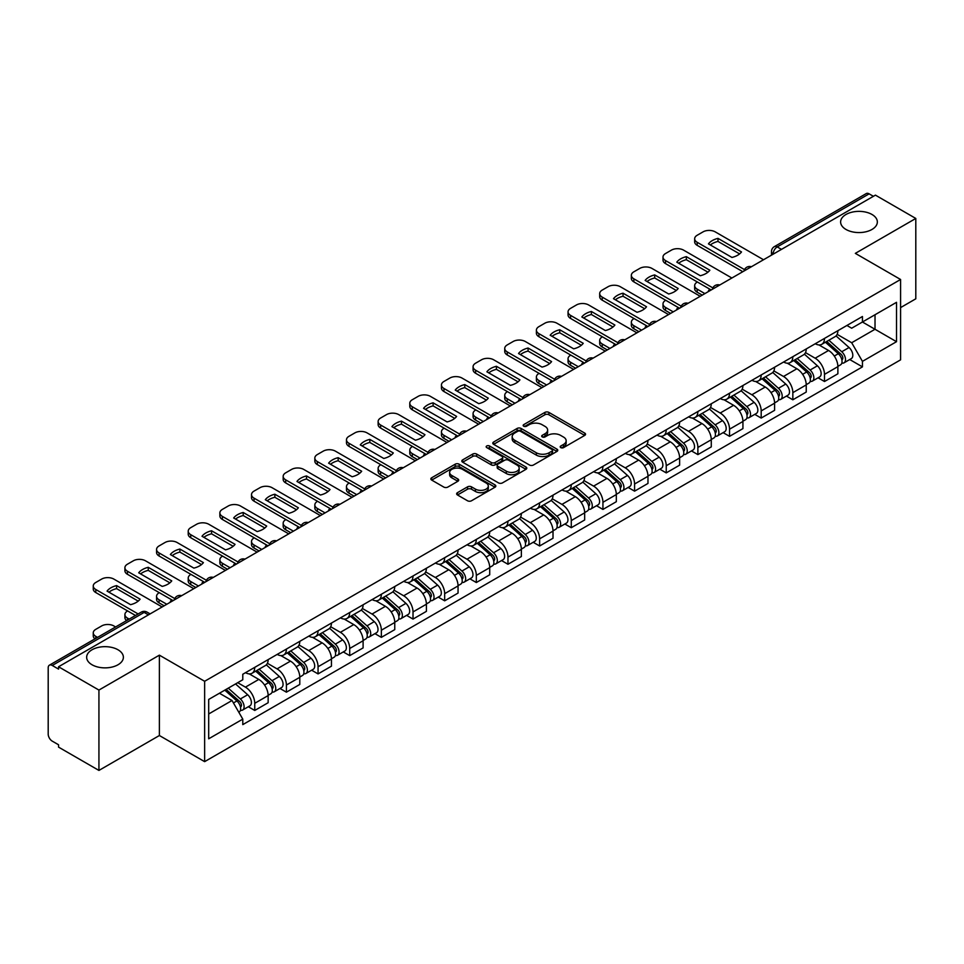 <?xml version="1.0" encoding="UTF-8"?>
<svg xmlns="http://www.w3.org/2000/svg" width="964" height="964" viewBox="0 0 964 964"><rect width="100%" height="100%" fill="white"/><g stroke="black" fill="none" stroke-linecap="round" stroke-linejoin="round"><path stroke-width="1.45" d="M560.783 447.621A1.976 1.133 0 0 0 563.566 447.621L584.726 435.403A2.82 1.627 0 0 0 585.558 434.246A2.82 1.627 0 0 0 584.726 433.101L548.878 412.399A2.82 1.627 0 0 0 544.901 412.399L523.741 424.618A1.976 1.133 0 0 0 523.163 425.425A1.976 1.133 0 0 0 523.741 426.233A1.976 1.133 0 0 0 526.525 426.233L529.26 424.654A9.013 5.206 0 0 1 542.009 424.654L544.997 426.377A9.013 5.206 0 0 1 547.636 430.052A9.013 5.206 0 0 1 544.997 433.74L542.262 435.318A1.976 1.133 0 0 0 541.684 436.126A1.976 1.133 0 0 0 542.262 436.921A1.976 1.133 0 0 0 545.046 436.921L547.793 435.342A9.013 5.206 0 0 1 560.53 435.342L563.518 437.066A9.013 5.206 0 0 1 566.157 440.753A9.013 5.206 0 0 1 563.518 444.428L560.783 446.007A1.976 1.133 0 0 0 560.205 446.814A1.976 1.133 0 0 0 560.783 447.621L560.783 446.007M117.994 649.772A18.364 10.604 0 0 0 97.979 647.471A18.364 10.604 0 0 0 86.652 657.267A18.364 10.604 0 0 0 92.026 664.762A18.364 10.604 0 0 0 112.041 667.064A18.364 10.604 0 0 0 123.38 657.267A18.364 10.604 0 0 0 117.994 649.772M871.974 214.466A18.364 10.604 0 0 0 851.959 212.176A18.364 10.604 0 0 0 840.62 221.961A18.364 10.604 0 0 0 846.006 229.468A18.364 10.604 0 0 0 866.021 231.758A18.364 10.604 0 0 0 877.348 221.961A18.364 10.604 0 0 0 871.974 214.466M457.466 492.664A2.82 1.627 0 0 0 456.647 493.809A2.82 1.627 0 0 0 457.466 494.966L467.528 500.774A2.82 1.627 0 0 0 471.504 500.774L495.014 487.206A2.82 1.627 0 0 0 495.833 486.049A2.82 1.627 0 0 0 495.014 484.904L459.165 464.202A2.82 1.627 0 0 0 455.177 464.202L431.679 477.77A2.82 1.627 0 0 0 430.848 478.927A2.82 1.627 0 0 0 431.679 480.072L443.826 487.085A2.82 1.627 0 0 0 447.814 487.085L457.864 481.277A2.82 1.627 0 0 0 458.695 480.132A2.82 1.627 0 0 0 457.864 478.975L451.839 475.505A7.531 4.35 0 0 1 449.634 472.42A7.531 4.35 0 0 1 454.285 468.408A7.531 4.35 0 0 1 462.491 469.348L486.097 482.976A7.531 4.35 0 0 1 488.302 486.049A7.531 4.35 0 0 1 483.651 490.074A7.531 4.35 0 0 1 475.445 489.122L471.504 486.856A2.82 1.627 0 0 0 467.528 486.856L457.466 492.664L457.466 494.966M204.633 681.283L159.385 655.159L98.93 690.067L58.551 666.763L875.42 195.138L915.8 218.454L855.333 253.363L900.581 279.488L204.633 681.283L204.633 761.644L900.581 359.849L900.581 279.488M529.465 465.01A2.82 1.627 0 0 0 533.453 465.01L556.951 451.441A2.82 1.627 0 0 0 557.77 450.296A2.82 1.627 0 0 0 556.951 449.14L521.102 428.45A2.82 1.627 0 0 0 517.114 428.45L493.616 442.018A2.82 1.627 0 0 0 492.785 443.163A2.82 1.627 0 0 0 493.616 444.308L529.465 465.01M487.531 448.043A1.976 1.133 0 0 1 489.531 448.32L489.531 445.983L525.983 467.022A2.82 1.627 0 0 1 526.802 468.167A2.82 1.627 0 0 1 525.983 469.323L502.473 482.892A2.82 1.627 0 0 1 498.496 482.892L462.648 462.19L462.648 459.888A2.82 1.627 0 0 0 461.816 461.045A2.82 1.627 0 0 0 462.648 462.19M462.648 459.888L472.709 454.08A2.82 1.627 0 0 1 476.686 454.08L491.23 462.479A2.82 1.627 0 0 0 495.207 462.479L501.883 458.623A2.82 1.627 0 0 0 502.702 457.478A2.82 1.627 0 0 0 501.883 456.334L486.748 447.585A1.976 1.133 0 0 1 486.169 446.79A1.976 1.133 0 0 1 487.386 445.729A1.976 1.133 0 0 1 489.531 445.983M98.93 690.067L98.93 770.429L58.551 747.124L58.551 744.774L52.261 741.147A5.736 3.314 -120 0 1 48.2 734.122L48.2 667.811A5.736 3.314 -120 0 1 49.393 665.184L141.298 612.116A5.736 3.314 60 0 1 144.166 612.405L52.261 665.473A5.736 3.314 -120 0 0 49.393 665.184M900.581 307.6L915.8 298.816L915.8 218.454M98.93 770.429L159.385 735.52L204.633 761.644M58.551 666.763L58.551 669.1L52.261 665.473M781.479 249.375L777.225 246.917A5.736 3.314 60 0 0 774.345 246.639L866.262 193.571A5.736 3.314 60 0 1 869.13 193.848L777.225 246.917A5.736 3.314 120 0 0 773.164 253.942L773.164 254.183M873.396 196.307L869.13 193.848M824.497 338.412A13.195 7.616 60 0 1 821.762 344.329L835.149 336.605A13.195 7.616 -120 0 0 837.885 330.676M805.494 352.619L815.158 358.21A13.195 7.616 60 0 1 824.497 374.369L837.885 366.633A13.195 7.616 -120 0 0 828.558 350.474L818.966 344.943M837.885 366.633L837.885 373.791L824.497 381.515L818.075 377.804M821.762 344.329A13.195 7.616 60 0 1 815.267 343.738M824.497 374.369L824.497 381.515M792.842 356.68A13.195 7.616 60 0 1 790.106 362.609L803.506 354.873A13.195 7.616 -120 0 0 806.229 348.956M786.419 396.084L792.842 399.795L806.229 392.059L806.229 384.913A13.195 7.616 -120 0 0 796.903 368.742L787.311 363.211M790.106 362.609A13.195 7.616 60 0 1 783.611 362.006M773.839 370.899L783.515 376.478A13.195 7.616 60 0 1 792.842 392.649L792.842 399.795M761.186 374.96A13.195 7.616 60 0 1 758.451 380.876L771.851 373.152A13.195 7.616 -120 0 0 774.586 367.224M754.764 414.363L761.186 418.063L774.586 410.339L774.586 403.193A13.195 7.616 -120 0 0 765.247 387.022L755.668 381.491M758.451 380.876A13.195 7.616 60 0 1 751.956 380.286M742.184 389.167L751.86 394.758A13.195 7.616 60 0 1 761.186 410.917L761.186 418.063M729.543 393.228A13.195 7.616 60 0 1 726.808 399.156L740.195 391.42A13.195 7.616 -120 0 0 742.931 385.504M723.121 432.631L729.543 436.343L742.931 428.606L742.931 421.461A13.195 7.616 -120 0 0 733.592 405.302L724.012 399.759M726.808 399.156A13.195 7.616 60 0 1 720.301 398.566M710.528 407.447L720.204 413.026A13.195 7.616 60 0 1 729.543 429.197L729.543 436.343M697.888 411.508A13.195 7.616 60 0 1 695.152 417.424L708.54 409.7A13.195 7.616 -120 0 0 711.275 403.771M691.465 450.911L697.888 454.61L711.275 446.886L711.275 439.741A13.195 7.616 -120 0 0 701.949 423.57L692.357 418.039M695.152 417.424A13.195 7.616 60 0 1 688.658 416.834M678.885 425.714L688.549 431.306A13.195 7.616 60 0 1 697.888 447.465L697.888 454.61M666.232 429.775A13.195 7.616 60 0 1 663.497 435.704L676.897 427.968A13.195 7.616 -120 0 0 679.62 422.051M659.81 469.179L666.232 472.89L679.62 465.154L679.62 458.008A13.195 7.616 -120 0 0 670.293 441.849L660.702 436.306M663.497 435.704A13.195 7.616 60 0 1 657.002 435.113M647.23 443.994L656.894 449.573A13.195 7.616 60 0 1 666.232 465.745L666.232 472.89M634.577 448.055A13.195 7.616 60 0 1 631.842 453.984L645.241 446.248A13.195 7.616 -120 0 0 647.977 440.319M628.154 487.459L634.577 491.158L647.977 483.434L647.977 476.288A13.195 7.616 -120 0 0 638.638 460.117L629.058 454.586M631.842 453.984A13.195 7.616 60 0 1 625.347 453.381M615.574 462.262L625.25 467.853A13.195 7.616 60 0 1 634.577 484.012L634.577 491.158M602.934 466.323A13.195 7.616 60 0 1 600.198 472.252L613.586 464.515A13.195 7.616 -120 0 0 616.321 458.599M596.511 505.726L602.934 509.438L616.321 501.702L616.321 494.556A13.195 7.616 -120 0 0 606.983 478.397L597.403 472.854M600.198 472.252A13.195 7.616 60 0 1 593.691 471.661M583.919 480.542L593.595 486.121A13.195 7.616 60 0 1 602.934 502.292L602.934 509.438M571.278 484.603A13.195 7.616 60 0 1 568.543 490.531L581.931 482.795A13.195 7.616 -120 0 0 584.666 476.867M564.856 524.006L571.278 527.706L584.666 519.982L584.666 512.836A13.195 7.616 -120 0 0 575.339 496.665L565.748 491.134M568.543 490.531A13.195 7.616 60 0 1 562.048 489.929M552.276 498.81L561.94 504.401A13.195 7.616 60 0 1 571.278 520.56L571.278 527.706M539.623 502.871A13.195 7.616 60 0 1 536.888 508.799L550.275 501.075A13.195 7.616 -120 0 0 553.011 495.147M533.2 542.274L539.623 545.986L553.011 538.249L553.011 531.104A13.195 7.616 -120 0 0 543.684 514.945L534.092 509.414M536.888 508.799A13.195 7.616 60 0 1 530.393 508.209M520.62 517.09L530.284 522.669A13.195 7.616 60 0 1 539.623 538.84L539.623 545.986M507.968 521.15A13.195 7.616 60 0 1 505.232 527.079L518.632 519.343A13.195 7.616 -120 0 0 521.367 513.414M501.545 560.554L507.968 564.265L521.367 556.529L521.367 549.384A13.195 7.616 -120 0 0 512.029 533.212L502.449 527.682M505.232 527.079A13.195 7.616 60 0 1 498.737 526.477M488.965 535.369L498.641 540.949A13.195 7.616 60 0 1 507.968 557.12L507.968 564.265M476.312 539.43A13.195 7.616 60 0 1 473.589 545.347L486.977 537.623A13.195 7.616 -120 0 0 489.712 531.694M469.902 578.822L476.324 582.533L489.712 574.797L489.712 567.651A13.195 7.616 -120 0 0 480.373 551.492L470.793 545.961M473.589 545.347A13.195 7.616 60 0 1 467.082 544.756M457.31 553.637L466.986 559.216A13.195 7.616 60 0 1 476.324 575.388L476.324 582.533M444.669 557.698A13.195 7.616 60 0 1 441.934 563.627L455.321 555.891A13.195 7.616 -120 0 0 458.057 549.962M438.246 597.102L444.669 600.813L458.057 593.077L458.057 585.931A13.195 7.616 -120 0 0 448.73 569.76L439.138 564.229M441.934 563.627A13.195 7.616 60 0 1 435.439 563.024M425.666 571.917L435.33 577.496A13.195 7.616 60 0 1 444.669 593.667L444.669 600.813M413.014 575.978A13.195 7.616 60 0 1 410.278 581.894L423.666 574.17A13.195 7.616 -120 0 0 426.401 568.242M406.591 615.381L413.014 619.081L426.401 611.357L426.401 604.211A13.195 7.616 -120 0 0 417.075 588.04L407.483 582.509M410.278 581.894A13.195 7.616 60 0 1 403.783 581.304M394.011 590.185L403.675 595.776A13.195 7.616 60 0 1 413.014 611.935L413.014 619.081M381.358 594.246A13.195 7.616 60 0 1 378.623 600.174L392.023 592.438A13.195 7.616 -120 0 0 394.758 586.522M374.936 633.649L381.358 637.361L394.758 629.625L394.758 622.479A13.195 7.616 -120 0 0 385.419 606.32L375.839 600.777M378.623 600.174A13.195 7.616 60 0 1 372.128 599.572M362.356 608.465L372.032 614.044A13.195 7.616 60 0 1 381.358 630.215L381.358 637.361M349.703 612.526A13.195 7.616 60 0 1 346.98 618.442L360.367 610.718A13.195 7.616 -120 0 0 363.103 604.789M343.292 651.929L349.715 655.628L363.103 647.904L363.103 640.759A13.195 7.616 -120 0 0 353.764 624.588L344.184 619.057M346.98 618.442A13.195 7.616 60 0 1 340.473 617.852M330.7 626.733L340.376 632.324A13.195 7.616 60 0 1 349.715 648.483L349.715 655.628M318.06 630.793A13.195 7.616 60 0 1 315.324 636.722L328.712 628.986A13.195 7.616 -120 0 0 331.447 623.069M311.637 670.197L318.06 673.908L331.447 666.172L331.447 659.027A13.195 7.616 -120 0 0 322.121 642.868L312.529 637.325M315.324 636.722A13.195 7.616 60 0 1 308.829 636.132M299.057 645.012L308.721 650.592A13.195 7.616 60 0 1 318.06 666.763L318.06 673.908M286.404 649.073A13.195 7.616 60 0 1 283.669 655.002L297.057 647.266A13.195 7.616 -120 0 0 299.792 641.337M279.982 688.477L286.404 692.176L299.792 684.452L299.792 677.306A13.195 7.616 -120 0 0 290.465 661.135L280.873 655.604M283.669 655.002A13.195 7.616 60 0 1 277.174 654.399M267.402 663.28L277.066 668.871A13.195 7.616 60 0 1 286.404 685.03L286.404 692.176M254.749 667.341A13.195 7.616 60 0 1 252.014 673.27L265.413 665.534A13.195 7.616 -120 0 0 268.149 659.617M248.326 706.745L254.749 710.456L268.149 702.72L268.149 695.574A13.195 7.616 -120 0 0 258.81 679.415L249.23 673.872M252.014 673.27A13.195 7.616 60 0 1 245.519 672.679M237.71 682.693L245.422 687.139A13.195 7.616 60 0 1 254.749 703.31L254.749 710.456M846.91 325.458L851.682 328.218L896.52 302.322L875.023 314.746L875.023 329.266L851.682 342.738L837.138 334.351M208.694 713.975L232.023 700.503L242.783 719.12L208.694 738.798L208.694 699.442L242.783 679.765L242.783 674.258L862.443 316.505L862.443 322.012L896.52 341.69L862.443 361.367L851.682 342.738M896.52 302.322L896.52 341.69M242.783 719.12L242.783 724.627L862.443 366.874L862.443 361.367M159.385 655.159L159.385 735.52M232.023 700.503L219.443 693.236M849.73 359.536L862.443 366.874M561.566 447.899L563.518 446.766A9.013 5.206 0 0 0 566.157 443.091L566.157 440.753M547.636 430.052L547.636 432.402A9.013 5.206 0 0 1 544.997 436.077L543.045 437.198M584.69 435.427L548.878 414.749A2.82 1.627 0 0 0 544.901 414.749L524.524 426.51M556.915 451.465L521.102 430.788A2.82 1.627 0 0 0 517.114 430.788L493.652 444.332M551.974 451.092A1.976 1.133 0 0 0 552.553 450.296A1.976 1.133 0 0 0 551.974 449.489L520.5 431.318A1.976 1.133 0 0 0 517.716 431.318L514.824 432.981A9.013 5.206 0 0 0 512.185 436.668A9.013 5.206 0 0 0 514.824 440.343L536.333 452.767A9.013 5.206 0 0 0 549.082 452.767L551.974 451.092L551.974 453.442A1.976 1.133 0 0 0 552.553 452.634L552.553 450.296M512.185 436.668L512.185 439.006A9.013 5.206 0 0 0 514.824 442.693L514.824 440.343M551.974 453.442L549.082 455.104A9.013 5.206 0 0 1 536.333 455.104L514.824 442.693M462.684 462.214L472.709 456.43L472.709 454.08M502.702 457.478L502.702 459.816A2.82 1.627 0 0 1 501.883 460.973L495.207 464.829A2.82 1.627 0 0 1 491.23 464.829L476.686 456.43A2.82 1.627 0 0 0 472.709 456.43M489.531 448.32L525.946 469.348M506.317 471.191A7.531 4.35 0 0 0 514.523 472.131A7.531 4.35 0 0 0 519.174 468.118A7.531 4.35 0 0 0 516.969 465.034L508.655 460.238A2.82 1.627 0 0 0 504.666 460.238L498.002 464.094A2.82 1.627 0 0 0 497.171 465.238A2.82 1.627 0 0 0 498.002 466.395L506.317 471.191L506.317 473.529A7.531 4.35 0 0 0 514.523 474.481A7.531 4.35 0 0 0 519.174 470.456L519.174 468.118M497.171 465.238L497.171 467.588A2.82 1.627 0 0 0 498.002 468.733L498.002 466.395M506.317 473.529L498.002 468.733M488.302 486.049L488.302 488.399A7.531 4.35 0 0 1 483.651 492.411A7.531 4.35 0 0 1 475.445 491.471L471.504 489.194A2.82 1.627 0 0 0 467.528 489.194L457.502 494.99M449.634 472.42L449.634 474.77A7.531 4.35 0 0 0 451.839 477.843L451.839 475.505M457.864 478.975L457.864 481.277L451.839 477.843M494.978 487.218L459.165 466.552A2.82 1.627 0 0 0 455.177 466.552L431.715 480.096L431.679 477.77M825.413 342.22L838.306 353.74A7.17 4.145 60 0 1 840.56 364.826L837.885 366.368M709.143 291.14L708.456 290.742A17.93 10.351 -0 0 1 709.853 289.2M825.75 342.533L831.824 346.04M697.382 282.006L697.177 282.115A8.604 4.965 -0 0 0 694.658 285.633A8.604 4.965 -0 0 0 697.177 289.152L704.889 293.598M826.714 341.473L841.066 354.282A3.446 1.988 60 0 1 842.138 359.608A3.446 1.988 60 0 1 841.825 359.729M828.859 340.232L841.753 351.74A7.17 4.145 60 0 1 844.006 362.838A7.17 4.145 60 0 1 841.837 363.067M836.053 335.918L849.067 347.522A7.17 4.145 60 0 1 851.308 358.62L844.006 362.838M702.25 295.129L697.177 292.2A8.604 4.965 180 0 1 694.658 288.682L694.658 285.633M739.605 253.906L717.987 241.422A17.93 10.351 180 0 0 710.335 244.977M742.822 271.691L697.177 245.338A8.604 4.965 180 0 1 694.658 241.819L694.658 238.771A8.604 4.965 -0 0 0 697.177 242.289L697.177 245.338M717.987 238.373A17.93 10.351 180 0 0 708.456 243.88L731.953 257.448A17.93 10.351 180 0 0 741.497 251.941L717.987 238.373L717.987 241.422M763.524 259.75L715.228 231.866A8.604 4.965 -0 0 0 703.057 231.866L697.177 235.264A8.604 4.965 -0 0 0 694.658 238.771M744.509 269.619L697.177 242.289M793.758 360.5L806.651 372.008A7.17 4.145 60 0 1 808.904 383.106L806.229 384.648M677.499 309.42L676.8 309.01A17.93 10.351 -0 0 1 678.198 307.48M794.095 360.801L800.168 364.308M665.726 300.274L665.521 300.394A8.604 4.965 -0 0 0 663.003 303.913A8.604 4.965 -0 0 0 665.521 307.42L673.234 311.878M795.059 359.753L809.411 372.55A3.446 1.988 60 0 1 810.495 377.876A3.446 1.988 60 0 1 810.182 378.009M797.204 358.512L810.109 370.019A7.17 4.145 60 0 1 812.363 381.105A7.17 4.145 60 0 1 810.194 381.346M804.398 354.186L817.412 365.802A7.17 4.145 60 0 1 819.665 376.888L812.363 381.105M670.595 313.396L665.521 310.468A8.604 4.965 180 0 1 663.003 306.95L663.003 303.913M762.102 378.78L775.008 390.287A7.17 4.145 60 0 1 777.261 401.373L774.574 402.916M645.844 327.688L645.145 327.29A17.93 10.351 -0 0 1 646.543 325.748M762.452 379.081L768.513 382.588M634.071 318.554L633.866 318.674A8.604 4.965 -0 0 0 631.348 322.181A8.604 4.965 -0 0 0 633.866 325.699L641.578 330.146M763.404 378.021L777.755 390.83A3.446 1.988 60 0 1 778.84 396.156A3.446 1.988 60 0 1 778.526 396.276M765.561 376.779L778.454 388.287A7.17 4.145 60 0 1 780.707 399.385A7.17 4.145 60 0 1 778.538 399.614M772.742 372.466L785.756 384.07A7.17 4.145 60 0 1 788.01 395.168L780.707 399.385M638.939 331.676L633.866 328.748A8.604 4.965 180 0 1 631.348 325.229L631.348 322.181M707.95 272.173L686.332 259.702A17.93 10.351 180 0 0 678.692 263.244M711.179 289.971L665.521 263.606A8.604 4.965 180 0 1 663.003 260.099L663.003 257.051A8.604 4.965 -0 0 0 665.521 260.569L665.521 263.606M686.332 256.653A17.93 10.351 180 0 0 676.8 262.16L700.298 275.728A17.93 10.351 180 0 0 709.841 270.221L686.332 256.653L686.332 259.702M731.869 278.018L683.584 250.134A8.604 4.965 -0 0 0 671.402 250.134L665.521 253.532A8.604 4.965 -0 0 0 663.003 257.051M712.854 287.899L665.521 260.569M676.294 290.453L654.689 277.969A17.93 10.351 180 0 0 647.037 281.524M679.524 308.239L633.866 281.886A8.604 4.965 180 0 1 631.348 278.367L631.348 275.33A8.604 4.965 -0 0 0 633.866 278.837L633.866 281.886M654.689 274.921A17.93 10.351 180 0 0 645.145 280.428L668.654 293.996A17.93 10.351 180 0 0 678.186 288.489L654.689 274.921L654.689 277.969M700.213 296.297L651.929 268.414A8.604 4.965 -0 0 0 639.759 268.414L633.866 271.812A8.604 4.965 -0 0 0 631.348 275.33M681.211 306.166L633.866 278.837M730.459 397.048L743.352 408.555A7.17 4.145 60 0 1 745.606 419.653L742.931 421.196M614.188 345.968L613.502 345.558A17.93 10.351 -0 0 1 614.899 344.028M730.796 397.349L736.87 400.855M602.416 336.822L602.223 336.942A8.604 4.965 -0 0 0 599.692 340.461A8.604 4.965 -0 0 0 602.223 343.967L609.923 348.426M731.748 396.3L746.112 409.11A3.446 1.988 60 0 1 747.184 414.424A3.446 1.988 60 0 1 746.871 414.556M733.905 395.059L746.799 406.567A7.17 4.145 60 0 1 749.052 417.653A7.17 4.145 60 0 1 746.883 417.894M741.099 390.745L754.101 402.349A7.17 4.145 60 0 1 756.354 413.448L749.052 417.653M607.296 349.944L602.223 347.016A8.604 4.965 180 0 1 599.692 343.509L599.692 340.461M698.804 415.327L711.697 426.835A7.17 4.145 60 0 1 713.95 437.921L711.275 439.476M582.533 364.235L581.846 363.838A17.93 10.351 -0 0 1 583.244 362.307M699.141 415.629L705.214 419.135M570.772 355.101L570.567 355.222A8.604 4.965 -0 0 0 568.049 358.728A8.604 4.965 -0 0 0 570.567 362.247L578.279 366.694M700.105 414.568L714.457 427.377A3.446 1.988 60 0 1 715.529 432.703A3.446 1.988 60 0 1 715.216 432.824M702.25 413.327L715.143 424.835A7.17 4.145 60 0 1 717.397 435.933A7.17 4.145 60 0 1 715.228 436.162M709.444 409.013L722.458 420.629A7.17 4.145 60 0 1 724.699 431.715L717.397 435.933M575.641 368.224L570.567 365.296A8.604 4.965 180 0 1 568.049 361.777L568.049 358.728M667.148 433.595L680.042 445.103A7.17 4.145 60 0 1 682.295 456.201L679.62 457.743M550.878 382.515L550.191 382.118A17.93 10.351 -0 0 1 551.589 380.575M667.486 433.896L673.559 437.403M539.117 373.369L538.912 373.49A8.604 4.965 -0 0 0 536.394 377.008A8.604 4.965 -0 0 0 538.912 380.515L546.624 384.973M668.45 432.848L682.801 445.657A3.446 1.988 60 0 1 683.886 450.971A3.446 1.988 60 0 1 683.572 451.104M670.595 431.607L683.5 443.115A7.17 4.145 60 0 1 685.753 454.213A7.17 4.145 60 0 1 683.584 454.442M677.788 427.293L690.802 438.897A7.17 4.145 60 0 1 693.056 449.995L685.753 454.213M543.985 386.492L538.912 383.564A8.604 4.965 180 0 1 536.394 380.057L536.394 377.008M644.651 308.721L623.033 296.249A17.93 10.351 180 0 0 615.381 299.792M647.868 326.519L602.223 300.166A8.604 4.965 180 0 1 599.692 296.647L599.692 293.598A8.604 4.965 -0 0 0 602.223 297.117L602.223 300.166M623.033 293.201A17.93 10.351 180 0 0 613.502 298.707L636.999 312.276A17.93 10.351 180 0 0 646.531 306.769L623.033 293.201L623.033 296.249M668.57 314.565L620.274 286.694A8.604 4.965 -0 0 0 608.103 286.694L602.223 290.08A8.604 4.965 -0 0 0 599.692 293.598M649.555 324.446L602.223 297.117M612.996 327.001L591.378 314.517A17.93 10.351 180 0 0 583.726 318.072M616.213 344.787L570.567 318.433A8.604 4.965 180 0 1 568.049 314.915L568.049 311.878A8.604 4.965 -0 0 0 570.567 315.385L570.567 318.433M591.378 311.468A17.93 10.351 180 0 0 581.846 316.975L605.344 330.544A17.93 10.351 180 0 0 614.887 325.037L591.378 311.468L591.378 314.517M636.915 332.845L588.618 304.961A8.604 4.965 -0 0 0 576.448 304.961L570.567 308.36A8.604 4.965 -0 0 0 568.049 311.878M617.9 342.714L570.567 315.385M581.34 345.269L559.723 332.797A17.93 10.351 180 0 0 552.083 336.34M584.57 363.067L538.912 336.713A8.604 4.965 180 0 1 536.394 333.195L536.394 330.146A8.604 4.965 -0 0 0 538.912 333.664L538.912 336.713M559.723 329.748A17.93 10.351 180 0 0 550.191 335.255L573.688 348.823A17.93 10.351 180 0 0 583.232 343.317L559.723 329.748L559.723 332.797M605.259 351.113L556.975 323.241A8.604 4.965 -0 0 0 544.793 323.241L538.912 326.639A8.604 4.965 -0 0 0 536.394 330.146M586.245 360.994L538.912 333.664M635.493 451.875L648.398 463.383A7.17 4.145 60 0 1 650.652 474.469L647.965 476.023M519.235 400.783L518.536 400.385A17.93 10.351 -0 0 1 519.933 398.855M635.842 452.176L641.904 455.683M507.462 391.649L507.257 391.77A8.604 4.965 -0 0 0 504.738 395.276A8.604 4.965 -0 0 0 507.257 398.795L514.969 403.241M636.794 451.116L651.146 463.925A3.446 1.988 60 0 1 652.23 469.251A3.446 1.988 60 0 1 651.917 469.372M638.951 449.875L651.845 461.394A7.17 4.145 60 0 1 654.098 472.481A7.17 4.145 60 0 1 651.929 472.709M646.133 445.561L659.147 457.177A7.17 4.145 60 0 1 661.4 468.263L654.098 472.481M512.33 404.772L507.257 401.843A8.604 4.965 180 0 1 504.738 398.325L504.738 395.276M549.685 363.548L528.079 351.065A17.93 10.351 180 0 0 520.427 354.619M552.914 381.334L507.257 354.981A8.604 4.965 180 0 1 504.738 351.474L504.738 348.426A8.604 4.965 -0 0 0 507.257 351.932L507.257 354.981M528.079 348.028A17.93 10.351 180 0 0 518.536 353.523L542.045 367.091A17.93 10.351 180 0 0 551.577 361.596L528.079 348.028L528.079 351.065M573.604 369.393L525.32 341.509A8.604 4.965 -0 0 0 513.149 341.509L507.257 344.907A8.604 4.965 -0 0 0 504.738 348.426M554.601 379.262L507.257 351.932M603.85 470.143L616.743 481.651A7.17 4.145 60 0 1 618.996 492.749L616.321 494.291M487.579 419.063L486.892 418.665A17.93 10.351 -0 0 1 488.29 417.123M604.187 470.456L610.26 473.951M475.806 409.929L475.613 410.037A8.604 4.965 -0 0 0 473.083 413.556A8.604 4.965 -0 0 0 475.613 417.075L483.313 421.521M605.139 469.396L619.503 482.205A3.446 1.988 60 0 1 620.575 487.531A3.446 1.988 60 0 1 620.262 487.651M607.296 468.155L620.189 479.662A7.17 4.145 60 0 1 622.443 490.76A7.17 4.145 60 0 1 620.274 490.989M614.49 463.841L627.492 475.445A7.17 4.145 60 0 1 629.745 486.543L622.443 490.76M480.675 423.039L475.613 420.111A8.604 4.965 180 0 1 473.083 416.605L473.083 413.556M518.042 381.816L496.424 369.345A17.93 10.351 180 0 0 488.772 372.887M521.259 399.614L475.613 373.261A8.604 4.965 180 0 1 473.083 369.742L473.083 366.694A8.604 4.965 -0 0 0 475.613 370.212L475.613 373.261M496.424 366.296A17.93 10.351 180 0 0 486.892 371.803L510.39 385.371A17.93 10.351 180 0 0 519.921 379.864L496.424 366.296L496.424 369.345M541.961 387.661L493.664 359.789A8.604 4.965 -0 0 0 481.494 359.789L475.613 363.187A8.604 4.965 -0 0 0 473.083 366.694M522.946 397.542L475.613 370.212M572.194 488.423L585.088 499.93A7.17 4.145 60 0 1 587.341 511.016L584.666 512.571M455.924 437.331L455.237 436.933A17.93 10.351 -0 0 1 456.635 435.403M572.532 488.724L578.605 492.23M444.163 428.197L443.958 428.317A8.604 4.965 -0 0 0 441.44 431.824A8.604 4.965 -0 0 0 443.958 435.342L451.67 439.789M573.496 487.663L587.847 500.473A3.446 1.988 60 0 1 588.92 505.799A3.446 1.988 60 0 1 588.606 505.919M575.641 486.434L588.534 497.942A7.17 4.145 60 0 1 590.787 509.028A7.17 4.145 60 0 1 588.618 509.257M582.834 482.108L595.848 493.725A7.17 4.145 60 0 1 598.09 504.811L590.787 509.028M449.031 441.319L443.958 438.391A8.604 4.965 180 0 1 441.44 434.872L441.44 431.824M486.386 400.096L464.769 387.612A17.93 10.351 180 0 0 457.117 391.167M489.604 417.894L443.958 391.529A8.604 4.965 180 0 1 441.44 388.022L441.44 384.973A8.604 4.965 -0 0 0 443.958 388.48L443.958 391.529M464.769 384.576A17.93 10.351 180 0 0 455.237 390.083L478.734 403.651A17.93 10.351 180 0 0 488.278 398.144L464.769 384.576L464.769 387.612M510.305 405.94L462.009 378.057A8.604 4.965 -0 0 0 449.839 378.057L443.958 381.455A8.604 4.965 -0 0 0 441.44 384.973M491.291 415.809L443.958 388.48M540.539 506.69L553.432 518.198A7.17 4.145 60 0 1 555.686 529.296L553.011 530.839M424.268 455.611L423.582 455.213A17.93 10.351 -0 0 1 424.979 453.67M540.876 507.004L546.95 510.51M412.508 446.477L412.303 446.585A8.604 4.965 -0 0 0 409.784 450.104A8.604 4.965 -0 0 0 412.303 453.622L420.015 458.069M541.84 505.943L556.192 518.753A3.446 1.988 60 0 1 557.276 524.079A3.446 1.988 60 0 1 556.963 524.199M543.985 504.702L556.891 516.21A7.17 4.145 60 0 1 559.132 527.308A7.17 4.145 60 0 1 556.975 527.537M551.179 500.388L564.193 511.992A7.17 4.145 60 0 1 566.446 523.091L559.132 527.308M417.376 459.587L412.303 456.659A8.604 4.965 180 0 1 409.784 453.152L409.784 450.104M454.731 418.376L433.113 405.892A17.93 10.351 180 0 0 425.473 409.447M457.96 436.162L412.303 409.808A8.604 4.965 180 0 1 409.784 406.29L409.784 403.241A8.604 4.965 -0 0 0 412.303 406.76L412.303 409.808M433.113 402.844A17.93 10.351 180 0 0 423.582 408.35L447.079 421.919A17.93 10.351 180 0 0 456.623 416.412L433.113 402.844L433.113 405.892M478.65 424.22L430.366 396.337A8.604 4.965 -0 0 0 418.183 396.337L412.303 399.735A8.604 4.965 -0 0 0 409.784 403.241M459.635 434.089L412.303 406.76M508.884 524.97L521.789 536.478A7.17 4.145 60 0 1 524.03 547.576L521.355 549.119M392.625 473.878L391.926 473.481A17.93 10.351 -0 0 1 393.324 471.95M509.233 525.272L515.294 528.778M380.852 464.744L380.647 464.865A8.604 4.965 -0 0 0 378.129 468.384A8.604 4.965 -0 0 0 380.647 471.89L388.359 476.349M510.185 524.223L524.537 537.02A3.446 1.988 60 0 1 525.621 542.346A3.446 1.988 60 0 1 525.308 542.479M512.33 522.982L525.235 534.49A7.17 4.145 60 0 1 527.489 545.576A7.17 4.145 60 0 1 525.32 545.805M519.524 518.656L532.538 530.272A7.17 4.145 60 0 1 534.791 541.358L527.489 545.576M385.721 477.867L380.647 474.939A8.604 4.965 180 0 1 378.129 471.42L378.129 468.384M477.228 543.238L490.134 554.758A7.17 4.145 60 0 1 492.387 565.844L489.712 567.386M360.97 492.158L360.283 491.761A17.93 10.351 -0 0 1 361.681 490.218M477.578 543.551L483.651 547.058M349.197 483.024L349.004 483.133A8.604 4.965 -0 0 0 346.474 486.651A8.604 4.965 -0 0 0 349.004 490.17L356.704 494.616M478.53 542.491L492.893 555.3A3.446 1.988 60 0 1 493.966 560.626A3.446 1.988 60 0 1 493.652 560.747M480.687 541.25L493.58 552.758A7.17 4.145 60 0 1 495.833 563.856A7.17 4.145 60 0 1 493.664 564.085M487.88 536.936L500.882 548.54A7.17 4.145 60 0 1 503.136 559.638L495.833 563.856M354.065 496.135L349.004 493.207A8.604 4.965 180 0 1 346.474 489.7L346.474 486.651M445.585 561.518L458.478 573.026A7.17 4.145 60 0 1 460.732 584.124L458.057 585.666M329.314 510.438L328.628 510.028A17.93 10.351 -0 0 1 330.025 508.498M445.922 561.819L451.996 565.326M317.554 501.292L317.349 501.413A8.604 4.965 -0 0 0 314.83 504.931A8.604 4.965 -0 0 0 317.349 508.438L325.061 512.896M446.886 560.771L461.238 573.568A3.446 1.988 60 0 1 462.31 578.894A3.446 1.988 60 0 1 461.997 579.027M449.031 559.53L461.925 571.037A7.17 4.145 60 0 1 464.178 582.123A7.17 4.145 60 0 1 462.009 582.364M456.225 555.204L469.239 566.82A7.17 4.145 60 0 1 471.48 577.906L464.178 582.123M322.422 514.414L317.349 511.486A8.604 4.965 180 0 1 314.83 507.968L314.83 504.931M413.93 579.798L426.823 591.306A7.17 4.145 60 0 1 429.076 602.392L426.401 603.934M297.659 528.706L296.972 528.308A17.93 10.351 -0 0 1 298.37 526.766M414.267 580.099L420.34 583.606M285.898 519.572L285.693 519.692A8.604 4.965 -0 0 0 283.175 523.199A8.604 4.965 -0 0 0 285.693 526.718L293.405 531.164M415.231 579.039L429.583 591.848A3.446 1.988 60 0 1 430.667 597.174A3.446 1.988 60 0 1 430.354 597.294M417.376 577.798L430.281 589.305A7.17 4.145 60 0 1 432.523 600.403A7.17 4.145 60 0 1 430.366 600.632M424.57 573.484L437.584 585.088A7.17 4.145 60 0 1 439.837 596.186L432.523 600.403M290.767 532.694L285.693 529.766A8.604 4.965 180 0 1 283.175 526.248L283.175 523.199M382.274 598.066L395.18 609.573A7.17 4.145 60 0 1 397.421 620.671L394.746 622.214M266.016 546.986L265.317 546.576A17.93 10.351 -0 0 1 266.715 545.046M382.624 598.367L388.685 601.873M254.243 537.84L254.038 537.96A8.604 4.965 -0 0 0 251.52 541.479A8.604 4.965 -0 0 0 254.038 544.985L261.75 549.444M383.576 597.318L397.927 610.128A3.446 1.988 60 0 1 399.012 615.442A3.446 1.988 60 0 1 398.698 615.574M385.721 596.077L398.626 607.585A7.17 4.145 60 0 1 400.879 618.671A7.17 4.145 60 0 1 398.71 618.912M392.914 591.751L405.928 603.368A7.17 4.145 60 0 1 408.182 614.454L400.879 618.671M259.111 550.962L254.038 548.034A8.604 4.965 180 0 1 251.52 544.515L251.52 541.479M350.619 616.345L363.524 627.853A7.17 4.145 60 0 1 365.778 638.939L363.103 640.494M234.36 565.253L233.674 564.856A17.93 10.351 -0 0 1 235.071 563.313M350.968 616.647L357.042 620.153M222.588 556.12L222.395 556.24A8.604 4.965 -0 0 0 219.864 559.747A8.604 4.965 -0 0 0 222.395 563.265L230.095 567.712M351.92 615.586L366.272 628.395A3.446 1.988 60 0 1 367.356 633.722A3.446 1.988 60 0 1 367.043 633.842M354.077 614.345L366.971 625.853A7.17 4.145 60 0 1 369.224 636.951A7.17 4.145 60 0 1 367.055 637.18M361.271 610.031L374.273 621.635A7.17 4.145 60 0 1 376.526 632.733L369.224 636.951M227.456 569.242L222.395 566.314A8.604 4.965 180 0 1 219.864 562.795L219.864 559.747M423.076 436.644L401.47 424.16A17.93 10.351 180 0 0 393.818 427.715M426.305 454.442L380.647 428.076A8.604 4.965 180 0 1 378.129 424.57L378.129 421.521A8.604 4.965 -0 0 0 380.647 425.04L380.647 428.076M401.47 421.123A17.93 10.351 180 0 0 391.926 426.63L415.436 440.199A17.93 10.351 180 0 0 424.967 434.692L401.47 421.123L401.47 424.16M446.995 442.488L398.71 414.604A8.604 4.965 -0 0 0 386.54 414.604L380.647 418.002A8.604 4.965 -0 0 0 378.129 421.521M427.98 452.357L380.647 425.04M391.432 454.924L369.815 442.44A17.93 10.351 180 0 0 362.163 445.995M394.65 472.709L349.004 446.356A8.604 4.965 180 0 1 346.474 442.838L346.474 439.789A8.604 4.965 -0 0 0 349.004 443.307L349.004 446.356M369.815 439.391A17.93 10.351 180 0 0 360.283 444.898L383.78 458.466A17.93 10.351 180 0 0 393.312 452.959L369.815 439.391L369.815 442.44M415.351 460.768L367.055 432.884A8.604 4.965 -0 0 0 354.885 432.884L349.004 436.282A8.604 4.965 -0 0 0 346.474 439.789M396.337 470.637L349.004 443.307M359.777 473.191L338.159 460.72A17.93 10.351 180 0 0 330.507 464.262M362.994 490.989L317.349 464.624A8.604 4.965 180 0 1 314.83 461.117L314.83 458.069A8.604 4.965 -0 0 0 317.349 461.587L317.349 464.624M338.159 457.671A17.93 10.351 180 0 0 328.628 463.178L352.125 476.746A17.93 10.351 180 0 0 361.669 471.239L338.159 457.671L338.159 460.72M383.696 479.036L335.4 451.152A8.604 4.965 -0 0 0 323.229 451.152L317.349 454.55A8.604 4.965 -0 0 0 314.83 458.069M364.681 488.917L317.349 461.587M328.122 491.471L306.504 478.988A17.93 10.351 180 0 0 298.864 482.542M331.351 509.257L285.693 482.904A8.604 4.965 180 0 1 283.175 479.385L283.175 476.349A8.604 4.965 -0 0 0 285.693 479.855L285.693 482.904M306.504 475.939A17.93 10.351 180 0 0 296.972 481.446L320.47 495.014A17.93 10.351 180 0 0 330.013 489.507L306.504 475.939L306.504 478.988M352.041 497.316L303.756 469.432A8.604 4.965 -0 0 0 291.574 469.432L285.693 472.83A8.604 4.965 -0 0 0 283.175 476.349M333.026 507.185L285.693 479.855M296.466 509.739L274.861 497.267A17.93 10.351 180 0 0 267.209 500.81M299.696 527.537L254.038 501.172A8.604 4.965 180 0 1 251.52 497.665L251.52 494.616A8.604 4.965 -0 0 0 254.038 498.135L254.038 501.172M274.861 494.219A17.93 10.351 180 0 0 265.317 499.726L288.826 513.294A17.93 10.351 180 0 0 298.358 507.787L274.861 494.219L274.861 497.267M320.385 515.583L272.101 487.712A8.604 4.965 -0 0 0 259.931 487.712L254.038 491.098A8.604 4.965 -0 0 0 251.52 494.616M301.37 525.464L254.038 498.135M264.823 528.019L243.205 515.535A17.93 10.351 180 0 0 235.553 519.09M268.04 545.805L222.395 519.451A8.604 4.965 180 0 1 219.864 515.933L219.864 512.896A8.604 4.965 -0 0 0 222.395 516.403L222.395 519.451M243.205 512.487A17.93 10.351 180 0 0 233.674 517.993L257.171 531.562A17.93 10.351 180 0 0 266.703 526.055L243.205 512.487L243.205 515.535M288.742 533.863L240.446 505.98A8.604 4.965 -0 0 0 228.275 505.98L222.395 509.378A8.604 4.965 -0 0 0 219.864 512.896M269.727 543.732L222.395 516.403M318.976 634.613L331.869 646.121A7.17 4.145 60 0 1 334.122 657.219L331.447 658.761M202.705 583.533L202.018 583.136A17.93 10.351 -0 0 1 203.416 581.593M319.313 634.914L325.386 638.421M190.944 574.387L190.739 574.508A8.604 4.965 -0 0 0 188.221 578.026A8.604 4.965 -0 0 0 190.739 581.533L198.451 585.992M320.277 633.866L334.629 646.675A3.446 1.988 60 0 1 335.701 651.989A3.446 1.988 60 0 1 335.388 652.122M322.422 632.625L335.315 644.133A7.17 4.145 60 0 1 337.569 655.231A7.17 4.145 60 0 1 335.4 655.46M329.616 628.311L342.63 639.915A7.17 4.145 60 0 1 344.871 651.013L337.569 655.231M195.812 587.51L190.739 584.582A8.604 4.965 180 0 1 188.221 581.075L188.221 578.026M233.168 546.287L211.55 533.815A17.93 10.351 180 0 0 203.898 537.358M236.385 564.085L190.739 537.731A8.604 4.965 180 0 1 188.221 534.213L188.221 531.164A8.604 4.965 -0 0 0 190.739 534.683L190.739 537.731M211.55 530.766A17.93 10.351 180 0 0 202.018 536.273L225.516 549.841A17.93 10.351 180 0 0 235.047 544.335L211.55 530.766L211.55 533.815M257.087 552.131L208.79 524.259A8.604 4.965 -0 0 0 196.62 524.259L190.739 527.657A8.604 4.965 -0 0 0 188.221 531.164M238.072 562.012L190.739 534.683M287.32 652.893L300.214 664.401A7.17 4.145 60 0 1 302.467 675.487L299.792 677.041M171.05 601.801L170.363 601.403A17.93 10.351 -0 0 1 171.761 599.873M287.658 653.194L293.731 656.701M159.289 592.667L159.084 592.788A8.604 4.965 -0 0 0 156.566 596.294A8.604 4.965 -0 0 0 159.084 599.813L166.796 604.259M288.622 652.134L302.973 664.943A3.446 1.988 60 0 1 304.058 670.269A3.446 1.988 60 0 1 303.744 670.39M290.767 650.893L303.672 662.413A7.17 4.145 60 0 1 305.913 673.499A7.17 4.145 60 0 1 303.756 673.728M297.96 646.579L310.974 658.195A7.17 4.145 60 0 1 313.228 669.281L305.913 673.499M164.157 605.79L159.084 602.862A8.604 4.965 180 0 1 156.566 599.343L156.566 596.294M201.512 564.567L179.894 552.083A17.93 10.351 180 0 0 172.255 555.638M204.742 582.352L159.084 555.999A8.604 4.965 180 0 1 156.566 552.48L156.566 549.444A8.604 4.965 -0 0 0 159.084 552.95L159.084 555.999M179.894 549.046A17.93 10.351 180 0 0 170.363 554.541L193.86 568.109A17.93 10.351 180 0 0 203.404 562.615L179.894 549.046L179.894 552.083M225.431 570.411L177.147 542.527A8.604 4.965 -0 0 0 164.965 542.527L159.084 545.925A8.604 4.965 -0 0 0 156.566 549.444M206.417 580.28L159.084 552.95M255.665 671.161L268.57 682.669A7.17 4.145 60 0 1 270.812 693.767L268.137 695.309M256.014 671.474L262.075 674.969M127.634 610.947L127.429 611.056A8.604 4.965 -0 0 0 124.91 614.574A8.604 4.965 -0 0 0 127.429 618.093L129.2 619.105M256.966 670.414L271.318 683.223A3.446 1.988 60 0 1 272.402 688.549A3.446 1.988 60 0 1 272.089 688.67M259.111 669.173L272.017 680.68A7.17 4.145 60 0 1 274.27 691.778A7.17 4.145 60 0 1 272.101 692.007M266.305 664.859L279.319 676.463A7.17 4.145 60 0 1 281.572 687.561L274.27 691.778M126.621 620.599A8.604 4.965 180 0 1 124.91 617.623L124.91 614.574M169.857 582.834L148.251 570.363A17.93 10.351 180 0 0 140.599 573.905M173.086 600.632L127.429 574.279A8.604 4.965 180 0 1 124.91 570.76L124.91 567.712A8.604 4.965 -0 0 0 127.429 571.23L127.429 574.279M148.251 567.314A17.93 10.351 180 0 0 138.708 572.821L162.217 586.389A17.93 10.351 180 0 0 171.749 580.882L148.251 567.314L148.251 570.363M193.776 588.679L145.492 560.807A8.604 4.965 -0 0 0 133.321 560.807L127.429 564.205A8.604 4.965 -0 0 0 124.91 567.712M174.761 598.56L127.429 571.23M224.805 690.14L236.915 700.949A7.17 4.145 60 0 1 239.168 712.034L238.807 712.239M224.925 690.067L230.432 693.249M115.608 626.962L113.836 625.937A8.604 4.965 -0 0 0 101.666 625.937L95.785 629.335A8.604 4.965 -0 0 0 93.255 632.842A8.604 4.965 -0 0 0 95.785 636.361L97.545 637.385M226.106 689.393L239.662 701.491A3.446 1.988 60 0 1 240.747 706.817A3.446 1.988 60 0 1 240.434 706.937M228.251 688.151L240.361 698.96A7.17 4.145 60 0 1 242.615 710.046A7.17 4.145 60 0 1 240.446 710.275M235.553 683.934L247.664 694.743A7.17 4.145 60 0 1 249.917 705.829L242.615 710.046M94.978 638.867A8.604 4.965 180 0 1 93.255 635.891L93.255 632.842M138.214 601.114L116.596 588.63A17.93 10.351 180 0 0 108.944 592.185M135.49 615.478L95.785 592.547A8.604 4.965 180 0 1 93.255 589.04L93.255 585.992A8.604 4.965 -0 0 0 95.785 589.498L95.785 592.547M116.596 585.594A17.93 10.351 180 0 0 107.064 591.101L130.562 604.669A17.93 10.351 180 0 0 140.093 599.162L116.596 585.594L116.596 588.63M162.133 606.959L113.836 579.075A8.604 4.965 -0 0 0 101.666 579.075L95.785 582.473A8.604 4.965 -0 0 0 93.255 585.992M138.129 613.947L95.785 589.498M773.369 254.062L773.164 253.942A5.736 3.314 0 0 1 771.477 251.604L771.477 255.147M286.404 685.03L299.792 677.306M318.06 666.763L331.447 659.027M349.715 648.483L363.103 640.759M381.358 630.215L394.758 622.479M413.014 611.935L426.401 604.211M444.669 593.667L458.057 585.931M476.324 575.388L489.712 567.651M507.968 557.12L521.367 549.384M539.623 538.84L553.011 531.104M571.278 520.56L584.666 512.836M602.934 502.292L616.321 494.556M634.577 484.012L647.977 476.288M666.232 465.745L679.62 458.008M697.888 447.465L711.275 439.741M729.543 429.197L742.931 421.461M761.186 410.917L774.586 403.193M792.842 392.649L806.229 384.913M254.749 703.31L268.149 695.574M245.422 687.139L258.81 679.415M277.066 668.871L290.465 661.135M308.721 650.592L322.121 642.868M340.376 632.324L353.764 624.588M372.032 614.044L385.419 606.32M403.675 595.776L417.075 588.04M435.33 577.496L448.73 569.76M466.986 559.216L480.373 551.492M498.641 540.949L512.029 533.212M530.284 522.669L543.684 514.945M561.94 504.401L575.339 496.665M593.595 486.121L606.983 478.397M625.25 467.853L638.638 460.117M656.894 449.573L670.293 441.849M688.549 431.306L701.949 423.57M720.204 413.026L733.592 405.302M751.86 394.758L765.247 387.022M783.515 376.478L796.903 368.742M815.158 358.21L828.558 350.474M750.896 267.04A5.736 3.314 120 0 0 748.353 268.498M719.24 285.308A5.736 3.314 120 0 0 716.71 286.778M687.585 303.588A5.736 3.314 120 0 0 685.055 305.046M655.93 321.856A5.736 3.314 120 0 0 653.399 323.326M624.286 340.135A5.736 3.314 120 0 0 621.744 341.593M592.631 358.415A5.736 3.314 120 0 0 590.101 359.873M560.976 376.683A5.736 3.314 120 0 0 558.445 378.141M529.32 394.963A5.736 3.314 120 0 0 526.79 396.421M497.677 413.231A5.736 3.314 120 0 0 495.135 414.701M466.022 431.511A5.736 3.314 120 0 0 463.491 432.969M434.366 449.778A5.736 3.314 120 0 0 431.836 451.248M402.711 468.058A5.736 3.314 120 0 0 400.181 469.516M371.068 486.326A5.736 3.314 120 0 0 368.525 487.796M339.412 504.606A5.736 3.314 120 0 0 336.882 506.064M307.757 522.874A5.736 3.314 120 0 0 305.227 524.344M276.102 541.153A5.736 3.314 120 0 0 273.571 542.612M244.458 559.433A5.736 3.314 120 0 0 241.916 560.891M212.803 577.701A5.736 3.314 120 0 0 210.273 579.159M181.148 595.981A5.736 3.314 120 0 0 178.617 597.439M148.432 614.863L144.166 612.405A5.736 3.314 120 0 1 147.046 612.116A5.736 5.736 0 0 0 141.298 612.116M563.518 446.766L563.518 444.428M542.262 436.921L542.262 435.318M544.997 436.077L544.997 433.74M523.741 426.233L523.741 424.618M544.901 414.749L544.901 412.399M548.878 414.749L548.878 412.399M584.726 435.403L584.726 433.101M493.616 444.308L493.616 442.018M517.114 430.788L517.114 428.45M521.102 430.788L521.102 428.45M556.951 451.441L556.951 449.14M536.333 455.104L536.333 452.767M549.082 455.104L549.082 452.767M476.686 456.43L476.686 454.08M491.23 464.829L491.23 462.479M495.207 464.829L495.207 462.479M501.883 460.973L501.883 458.623M525.983 469.323L525.983 467.022M467.528 489.194L467.528 486.856M471.504 489.194L471.504 486.856M475.445 491.471L475.445 489.122M455.177 466.552L455.177 464.202M459.165 466.552L459.165 464.202M495.014 487.206L495.014 484.904M838.306 353.74L834.282 356.053M842.861 358.03L841.56 358.777M849.067 347.522L841.753 351.74M697.177 292.2L697.177 289.152M806.651 372.008L802.638 374.333M811.206 376.309L809.917 377.044M817.412 365.802L810.109 370.019M665.521 310.468L665.521 307.42M775.008 390.287L770.983 392.601M779.551 394.577L778.261 395.324M785.756 384.07L778.454 388.287M633.866 328.748L633.866 325.699M743.352 408.555L739.328 410.881M747.895 412.857L746.606 413.604M754.101 402.349L746.799 406.567M602.223 347.016L602.223 343.967M711.697 426.835L707.672 429.149M716.252 431.125L714.951 431.872M722.458 420.629L715.143 424.835M570.567 365.296L570.567 362.247M680.042 445.103L676.029 447.429M684.597 449.405L683.307 450.152M690.802 438.897L683.5 443.115M538.912 383.564L538.912 380.515M648.398 463.383L644.374 465.708M652.941 467.673L651.652 468.42M659.147 457.177L651.845 461.394M507.257 401.843L507.257 398.795M616.743 481.651L612.718 483.976M621.286 485.952L619.997 486.7M627.492 475.445L620.189 479.662M475.613 420.111L475.613 417.075M585.088 499.93L581.063 502.256M589.643 504.22L588.341 504.967M595.848 493.725L588.534 497.942M443.958 438.391L443.958 435.342M553.432 518.198L549.42 520.524M557.987 522.5L556.698 523.247M564.193 511.992L556.891 516.21M412.303 456.659L412.303 453.622M521.789 536.478L517.764 538.804M526.332 540.768L525.043 541.515M532.538 530.272L525.235 534.49M380.647 474.939L380.647 471.89M490.134 554.758L486.109 557.072M494.677 559.048L493.387 559.795M500.882 548.54L493.58 552.758M349.004 493.207L349.004 490.17M458.478 573.026L454.454 575.351M463.033 577.316L461.732 578.063M469.239 566.82L461.925 571.037M317.349 511.486L317.349 508.438M426.823 591.306L422.81 593.619M431.378 595.595L430.089 596.342M437.584 585.088L430.281 589.305M285.693 529.766L285.693 526.718M395.18 609.573L391.155 611.899M399.723 613.875L398.433 614.622M405.928 603.368L398.626 607.585M254.038 548.034L254.038 544.985M363.524 627.853L359.5 630.167M368.067 632.143L366.778 632.89M374.273 621.635L366.971 625.853M222.395 566.314L222.395 563.265M331.869 646.121L327.844 648.447M336.424 650.423L335.123 651.17M342.63 639.915L335.315 644.133M190.739 584.582L190.739 581.533M300.214 664.401L296.201 666.714M304.769 668.691L303.479 669.438M310.974 658.195L303.672 662.413M159.084 602.862L159.084 599.813M268.57 682.669L264.546 684.994M273.113 686.971L271.824 687.718M279.319 676.463L272.017 680.68M127.429 620.129L127.429 618.093M236.915 700.949L233.445 702.949M241.458 705.238L240.169 705.985M247.664 694.743L240.361 698.96M95.785 638.397L95.785 636.361M751.378 266.751A5.736 5.736 0 0 0 744.015 271.005M719.722 285.031A5.736 5.736 0 0 0 712.36 289.284M688.079 303.311A5.736 5.736 0 0 0 680.717 307.552M656.424 321.578A5.736 5.736 0 0 0 649.061 325.832M624.768 339.858A5.736 5.736 0 0 0 617.406 344.1M593.113 358.126A5.736 5.736 0 0 0 585.751 362.38M561.47 376.406A5.736 5.736 0 0 0 554.107 380.659M529.814 394.674A5.736 5.736 0 0 0 522.452 398.927M498.159 412.954A5.736 5.736 0 0 0 490.797 417.207M466.504 431.221A5.736 5.736 0 0 0 459.141 435.475M434.86 449.501A5.736 5.736 0 0 0 427.498 453.755M403.205 467.769A5.736 5.736 0 0 0 395.843 472.023M371.55 486.049A5.736 5.736 0 0 0 364.187 490.302M339.894 504.329A5.736 5.736 0 0 0 332.532 508.57M308.251 522.596A5.736 5.736 0 0 0 300.876 526.85M276.596 540.876A5.736 5.736 0 0 0 269.233 545.118M244.94 559.144A5.736 5.736 0 0 0 237.578 563.398M213.285 577.424A5.736 5.736 0 0 0 205.922 581.678M181.642 595.692A5.736 5.736 0 0 0 174.267 599.945M150.119 613.899L147.046 612.116M774.345 246.639A5.736 5.736 0 0 0 771.477 251.604"/></g></svg>
